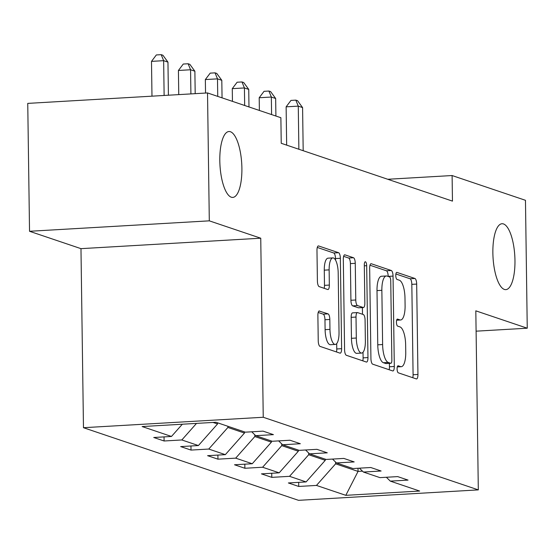<?xml version="1.0" encoding="UTF-8"?>
<svg xmlns="http://www.w3.org/2000/svg" width="555" height="555" viewBox="0 0 555 555"><rect width="100%" height="100%" fill="white"/><g stroke="black" fill="none" stroke-linecap="round" stroke-linejoin="round"><path stroke-width="0.83" d="M397.082 368.915A3.545 1.172 86.7 0 0 398.317 372.828L416.319 378.912A5.064 1.672 86.7 0 0 416.541 378.94A5.064 1.672 86.7 0 0 417.943 374.458L416.68 284.077A5.064 1.672 86.7 0 0 414.918 278.478L396.915 272.401A3.545 1.172 86.7 0 0 396.756 272.38A3.545 1.172 86.7 0 0 395.777 275.516A3.545 1.172 86.7 0 0 397.012 279.429L399.343 280.219A16.199 5.356 86.7 0 1 404.99 298.118L405.094 305.652A16.199 5.356 86.7 0 1 400.613 319.992A16.199 5.356 86.7 0 1 399.898 319.888L397.567 319.104A3.545 1.172 86.7 0 0 397.408 319.076A3.545 1.172 86.7 0 0 396.43 322.219A3.545 1.172 86.7 0 0 397.664 326.132L399.995 326.916A16.199 5.356 86.7 0 1 405.643 344.815L405.747 352.349A16.199 5.356 86.7 0 1 401.265 366.688A16.199 5.356 86.7 0 1 400.55 366.591L398.219 365.8A3.545 1.172 86.7 0 0 398.06 365.78A3.545 1.172 86.7 0 0 397.082 368.915M241.897 168.2A33.002 10.906 86.7 0 0 228.938 131.521A33.002 10.906 86.7 0 0 219.808 160.742A33.002 10.906 86.7 0 0 232.767 197.413A33.002 10.906 86.7 0 0 241.897 168.2M514.964 260.406A33.002 10.906 86.7 0 0 502.004 223.734A33.002 10.906 86.7 0 0 492.868 252.948A33.002 10.906 86.7 0 0 505.834 289.627A33.002 10.906 86.7 0 0 514.964 260.406M319.507 310.98A5.064 1.672 86.7 0 0 319.285 310.953A5.064 1.672 86.7 0 0 317.883 315.434L318.237 340.791A5.064 1.672 86.7 0 0 319.999 346.382L339.993 353.14A5.064 1.672 86.7 0 0 340.215 353.167A5.064 1.672 86.7 0 0 341.616 348.686L340.354 258.297A5.064 1.672 86.7 0 0 338.592 252.705L318.598 245.955A5.064 1.672 86.7 0 0 318.376 245.921A5.064 1.672 86.7 0 0 316.974 250.402L317.404 281.038A5.064 1.672 86.7 0 0 319.167 286.63L327.721 289.516A5.064 1.672 86.7 0 0 327.943 289.55A5.064 1.672 86.7 0 0 329.344 285.069L329.136 269.876A13.542 4.475 86.7 0 1 332.882 257.895A13.542 4.475 86.7 0 1 338.196 272.942L339.029 332.445A13.542 4.475 86.7 0 1 335.282 344.433A13.542 4.475 86.7 0 1 329.961 329.386L329.823 319.465A5.064 1.672 86.7 0 0 328.06 313.873L319.063 311.008M260.746 238.206L209.304 220.841L207.521 92.942L27.75 103.39L29.533 231.282L80.974 248.654L83.472 427.704L263.243 417.263L260.746 238.206L80.974 248.654M476.1 331.175L527.25 328.206L475.815 310.835L478.313 489.885L263.243 417.263M527.25 328.206L525.467 200.306L452.103 175.54L387.779 179.272M207.521 92.942L280.879 117.716L281.232 143.294L452.464 201.118L452.103 175.54M370.927 358.585A5.064 1.672 86.7 0 0 372.689 364.177L392.683 370.927A5.064 1.672 86.7 0 0 392.905 370.962A5.064 1.672 86.7 0 0 394.307 366.48L393.044 276.092A5.064 1.672 86.7 0 0 391.282 270.5L371.288 263.75A5.064 1.672 86.7 0 0 371.066 263.715A5.064 1.672 86.7 0 0 369.665 268.197L370.927 358.585M366.335 362.033L346.348 355.283A5.064 1.672 86.7 0 1 344.579 349.685L343.316 259.303A5.064 1.672 86.7 0 1 344.717 254.821A5.064 1.672 86.7 0 1 344.946 254.849L353.5 257.742A5.064 1.672 86.7 0 1 355.262 263.334L355.776 299.991A5.064 1.672 86.7 0 0 357.538 305.583L363.213 307.505A5.064 1.672 86.7 0 0 363.442 307.532A5.064 1.672 86.7 0 0 364.843 303.051L364.309 264.888A3.545 1.172 86.7 0 1 365.287 261.752A3.545 1.172 86.7 0 1 366.682 265.692L367.965 357.587A5.064 1.672 86.7 0 1 366.564 362.061A5.064 1.672 86.7 0 1 366.335 362.033M83.472 427.704L298.541 500.333L478.313 489.885M164.093 440.989L181.832 439.962L198.399 445.554L180.666 446.588L191.024 450.084L208.756 449.05L225.323 454.649L207.591 455.676L217.949 459.172L235.681 458.146L252.254 463.737L234.515 464.771L244.873 468.267L262.612 467.241L279.179 472.832L261.447 473.866L271.804 477.362L289.537 476.329L306.103 481.927L288.371 482.954L298.729 486.451L316.461 485.424L345.807 495.331L419.656 491.043L390.318 481.129L408.05 480.103L397.692 476.606L379.96 477.633L363.386 472.041L381.118 471.008L370.768 467.511L353.029 468.545L336.462 462.946L354.194 461.92L343.836 458.416L326.104 459.45L309.53 453.851L327.27 452.825L316.912 449.328L299.18 450.355L282.606 444.763L300.338 443.729L289.988 440.233L272.248 441.267L255.682 435.668L273.414 434.641L263.056 431.138L245.324 432.172L215.978 422.265L142.129 426.552L171.474 436.459L153.735 437.493L164.093 440.989L164.037 436.896M213.023 422.431L217.546 423.964L217.532 422.785M196.519 423.396L181.832 439.962M217.546 423.964L198.399 445.554M255.682 435.668L251.734 431.797M244.457 431.88L244.477 433.053L227.904 427.461L227.89 426.282M227.904 427.461L208.756 449.05M244.477 433.053L225.323 454.649M282.606 444.763L278.659 440.892M271.388 440.975L271.402 442.148L254.828 436.549L254.807 434.815M254.828 436.549L235.681 458.146M271.402 442.148L252.254 463.737M309.53 453.851L305.59 449.987M298.312 450.063L298.326 451.243L281.76 445.644L281.732 443.903M281.76 445.644L262.612 467.241M298.326 451.243L279.179 472.832M336.462 462.946L332.514 459.075M325.237 459.158L325.258 460.331L308.684 454.739L308.663 452.998M308.684 454.739L289.537 476.329M325.258 460.331L306.103 481.927M363.386 472.041L359.439 468.17M358.01 468.254L358.051 471.41L335.608 463.827L335.588 462.093M335.608 463.827L316.461 485.424M362.477 471.153L358.051 471.41L345.807 495.331M390.318 481.129L386.37 477.265M209.304 220.841L29.533 231.282M182.331 424.221L171.474 436.459M298.673 482.357L298.729 486.451M271.742 473.262L271.804 477.362M244.817 464.174L244.873 468.267M217.893 455.079L217.949 459.172M190.962 445.984L191.024 450.084M412.767 377.712A5.064 1.672 86.7 0 0 413.087 374.743L411.824 284.354A5.064 1.672 86.7 0 0 410.055 278.763L395.881 273.976M388.188 276.452L388.188 276.376A5.064 1.672 86.7 0 0 386.426 270.784L369.984 265.228M389.131 369.727A5.064 1.672 86.7 0 0 389.45 366.765L389.402 363.379M390.72 363.268A3.545 1.172 86.7 0 0 390.88 363.289A3.545 1.172 86.7 0 0 391.858 360.153L390.748 280.816A3.545 1.172 86.7 0 0 389.513 276.896L387.057 276.071A16.199 5.356 86.7 0 0 386.342 275.967A16.199 5.356 86.7 0 0 381.861 290.307L382.617 344.537A16.199 5.356 86.7 0 0 388.264 362.443L390.72 363.268L385.864 363.553A3.545 1.172 86.7 0 0 386.016 363.574A3.545 1.172 86.7 0 0 386.176 363.532M386.342 275.967L381.486 276.251A16.199 5.356 86.7 0 0 377.005 290.591L381.861 290.307M385.864 363.553L383.408 362.72A16.199 5.356 86.7 0 1 377.761 344.822L377.005 290.591M343.635 256.334L348.644 258.026L353.5 257.742M358.801 307.761A5.064 1.672 86.7 0 1 358.579 307.817A5.064 1.672 86.7 0 1 358.357 307.782L352.682 305.867A5.064 1.672 86.7 0 1 350.92 300.276L350.406 263.618A5.064 1.672 86.7 0 0 348.644 258.026M362.401 307.595L362.491 314.255M363.025 352.265L363.102 357.864L367.965 357.587M356.31 338.03A13.542 4.475 86.7 0 0 361.624 353.077A13.542 4.475 86.7 0 0 365.37 341.089L365.079 320.124A5.064 1.672 86.7 0 0 363.317 314.532L357.635 312.618A5.064 1.672 86.7 0 0 357.413 312.583A5.064 1.672 86.7 0 0 356.012 317.065L356.31 338.03L351.447 338.314A13.542 4.475 86.7 0 0 356.768 353.362L361.624 353.077M352.779 312.895A5.064 1.672 86.7 0 0 352.557 312.867A5.064 1.672 86.7 0 0 351.155 317.349L356.012 317.065M351.447 338.314L351.155 317.349M362.79 360.833A5.064 1.672 86.7 0 0 363.102 357.864M335.282 344.433L330.426 344.71A13.542 4.475 86.7 0 1 325.105 329.663L324.966 319.749A5.064 1.672 86.7 0 0 323.204 314.158L318.195 312.465M332.882 257.895L328.019 258.172A13.542 4.475 86.7 0 0 324.273 270.16L329.136 269.876M324.169 288.322A5.064 1.672 86.7 0 0 324.488 285.353L324.273 270.16M335.518 260.066L335.498 258.581A5.064 1.672 86.7 0 0 333.728 252.99L317.287 247.433M336.441 351.939A5.064 1.672 86.7 0 0 336.76 348.97L336.684 343.621M303.19 150.71L302.586 107.594L298.271 106.13L286.13 106.837L286.664 145.126M286.13 106.837L290.973 100.413L295.829 100.129L298.271 106.13L298.874 149.253M295.829 100.129L297.556 100.712L302.586 107.594M275.904 116.037L275.662 98.499L271.346 97.042L259.199 97.749L259.379 110.459M259.199 97.749L264.048 91.318L268.904 91.041L271.346 97.042L271.589 114.58M268.904 91.041L270.632 91.624L275.662 98.499M248.98 106.948L248.737 89.404L244.422 87.947L232.274 88.654L232.448 101.364M232.274 88.654L237.117 82.23L241.98 81.946L244.422 87.947L244.665 105.485M241.98 81.946L243.7 82.528L248.737 89.404M222.055 97.853L221.806 80.315L217.491 78.859L205.343 79.559L205.537 93.06M205.343 79.559L210.192 73.135L215.049 72.851L217.491 78.859L217.74 96.397M215.049 72.851L216.776 73.433L221.806 80.315M195.194 93.663L194.881 71.22L190.566 69.763L178.419 70.471L178.759 94.614M178.419 70.471L183.268 64.04L188.124 63.763L190.566 69.763L190.906 93.913M188.124 63.763L189.852 64.345L194.881 71.22M168.415 95.217L167.957 62.125L163.642 60.668L151.494 61.376L151.98 96.175M151.494 61.376L156.337 54.952L161.2 54.667L163.642 60.668L164.127 95.467M161.2 54.667L162.92 55.25L167.957 62.125M397.318 366.779L400.55 366.591M396.665 320.075L399.898 319.888M410.055 278.763L414.918 278.478M411.824 284.354L416.68 284.077M413.087 374.743L417.943 374.458M370.844 263.771L371.288 263.75M386.426 270.784L391.282 270.5M388.188 276.376L393.044 276.092M389.45 366.765L394.307 366.48M377.761 344.822L382.617 344.537M383.408 362.72L388.264 362.443M344.502 254.877L344.946 254.849M350.406 263.618L355.262 263.334M350.92 300.276L355.776 299.991M352.682 305.867L357.538 305.583M358.357 307.782L363.213 307.505M364.323 265.824L366.682 265.692M323.204 314.158L328.06 313.873M324.966 319.749L329.823 319.465M325.105 329.663L329.961 329.386M324.488 285.353L329.344 285.069M318.154 245.983L318.598 245.955M333.728 252.99L338.592 252.705M335.498 258.581L340.354 258.297M336.76 348.97L341.616 348.686M397.283 366.917L401.265 366.688M396.631 320.221L400.613 319.992M386.016 363.574L390.88 363.289M358.579 307.817L363.442 307.532M352.557 312.867L357.413 312.583"/></g></svg>
